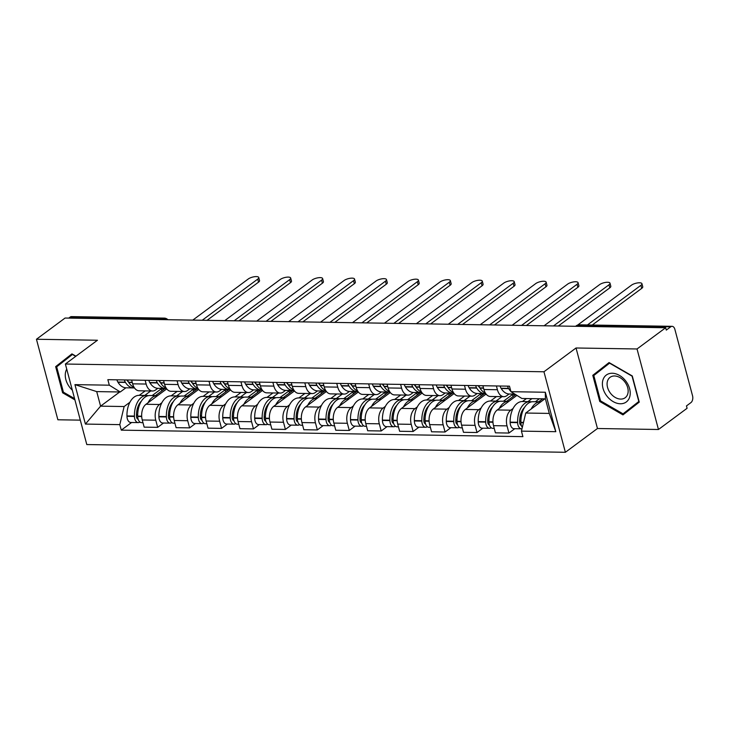 <?xml version="1.0" encoding="UTF-8"?>
<svg xmlns="http://www.w3.org/2000/svg" width="729" height="729" viewBox="0 0 729 729"><rect width="100%" height="100%" fill="white"/><g stroke="black" fill="none" stroke-linecap="round" stroke-linejoin="round"><path stroke-width="1.09" d="M658.46 429.499L637.037 348.972L665.659 327.749L65.081 318.035L36.45 339.258L97.449 340.243L65.373 364.026L86.797 444.553L565.376 452.29L597.461 428.506L658.46 429.499L687.092 408.276L686.463 405.925L690.919 402.618A5.158 3.135 90.9 0 0 692.55 395.792L674.872 329.353A5.158 3.135 90.9 0 0 672.074 326.328A5.158 3.135 90.9 0 0 670.744 326.792L578.015 325.289A5.158 3.709 -126.6 0 0 576.192 325.845L575.591 326.291M36.45 339.258L57.873 419.776L80.299 420.141M637.037 348.972L576.028 347.988L543.952 371.772L65.373 364.026M665.659 327.749L666.288 330.1L670.744 326.792M68.79 318.09L70.166 317.069A5.158 3.135 -89.1 0 1 71.497 316.614L164.225 318.108A5.158 3.135 90.9 0 0 162.895 318.573L70.166 317.069M166.741 388.894L146 404.276A11.864 7.217 90.9 0 0 142.255 419.977L144.16 427.139L157.674 427.358L155.769 420.196A11.864 7.217 -89.1 0 1 159.514 404.495L161.847 402.754M146.146 384.046L132.642 383.828A11.864 7.217 90.9 0 0 139.066 390.78L152.571 390.999A11.864 7.217 -89.1 0 1 146.146 384.046L145.144 380.274M132.642 383.828L131.639 380.055M163.524 423.02L157.674 427.358M157.81 388.329L155.642 389.933A11.864 7.217 -89.1 0 1 152.571 390.999M180.218 396.193A19.601 11.919 90.9 0 0 178.587 395.984A19.601 11.919 90.9 0 0 166.358 416.587L166.367 416.952A6.515 3.955 90.9 0 0 170.222 423.13L162.749 423.011A6.515 3.955 -89.1 0 1 158.895 416.833L158.886 416.459A19.601 11.919 -89.1 0 1 171.115 395.856L177.174 391.4M198.671 389.414L177.931 404.786A11.864 7.217 90.9 0 0 174.195 420.496L176.099 427.659L189.604 427.877L187.699 420.715A11.864 7.217 -89.1 0 1 191.445 405.005L193.786 403.274M163.569 380.574L164.572 384.338A11.864 7.217 90.9 0 0 170.996 391.3L184.51 391.519A11.864 7.217 -89.1 0 1 178.076 384.557L177.074 380.793M195.454 423.54L189.604 427.877M189.74 388.839L187.572 390.452A11.864 7.217 -89.1 0 1 184.51 391.519M203.09 396.376L209.114 391.91M230.61 389.933L209.87 405.306A11.864 7.217 90.9 0 0 206.125 421.016L208.029 428.169L221.534 428.388L219.629 421.234A11.864 7.217 -89.1 0 1 223.375 405.524L225.717 403.793M195.5 381.094L196.502 384.857A11.864 7.217 90.9 0 0 202.926 391.81L216.44 392.029A11.864 7.217 -89.1 0 1 210.016 385.076L209.013 381.313M227.384 424.05L221.534 428.388M221.68 389.359L219.502 390.972A11.864 7.217 -89.1 0 1 216.44 392.029M235.02 396.895L241.044 392.43M262.54 390.443L241.8 405.825A11.864 7.217 90.9 0 0 238.055 421.526L239.959 428.688L253.473 428.907L251.569 421.745A11.864 7.217 -89.1 0 1 255.314 406.044L257.647 404.313M227.43 381.604L228.432 385.377A11.864 7.217 90.9 0 0 234.866 392.33L248.37 392.548A11.864 7.217 -89.1 0 1 241.946 385.595L240.944 381.823M259.324 424.57L253.473 428.907M253.61 389.878L251.441 391.482A11.864 7.217 -89.1 0 1 248.37 392.548M266.951 397.414L272.974 392.949M294.47 390.963L273.73 406.335A11.864 7.217 90.9 0 0 269.985 422.045L271.89 429.208L285.404 429.427L283.499 422.264A11.864 7.217 -89.1 0 1 287.244 406.554L289.577 404.823M259.369 382.124L260.371 385.887A11.864 7.217 90.9 0 0 266.796 392.849L280.3 393.068A11.864 7.217 -89.1 0 1 273.876 386.106L272.874 382.342M291.254 425.089L285.404 429.427M285.54 390.389L283.371 392.002A11.864 7.217 -89.1 0 1 280.3 393.068M298.89 397.925L304.904 393.46M326.41 391.482L305.67 406.855A11.864 7.217 90.9 0 0 301.924 422.565L303.829 429.718L317.334 429.937L315.429 422.784A11.864 7.217 -89.1 0 1 319.174 407.074L321.516 405.342M291.299 382.643L292.302 386.406A11.864 7.217 90.9 0 0 298.726 393.359L312.24 393.578A11.864 7.217 -89.1 0 1 305.816 386.625L304.813 382.862M323.184 425.608L317.334 429.937M317.479 390.908L315.302 392.521A11.864 7.217 -89.1 0 1 312.24 393.578M330.82 398.444L336.844 393.979M358.34 392.002L337.6 407.374A11.864 7.217 90.9 0 0 333.855 423.075L335.759 430.238L349.273 430.456L347.368 423.294A11.864 7.217 -89.1 0 1 351.105 407.593L353.447 405.862M323.229 383.153L324.232 386.926A11.864 7.217 90.9 0 0 330.656 393.879L344.17 394.097A11.864 7.217 -89.1 0 1 337.746 387.145L336.743 383.372M355.114 426.119L349.273 430.456M349.41 391.427L347.232 393.04A11.864 7.217 -89.1 0 1 344.17 394.097M362.75 398.963L368.774 394.498M390.27 392.512L369.53 407.894A11.864 7.217 90.9 0 0 365.785 423.595L367.689 430.757L381.203 430.976L379.299 423.813A11.864 7.217 -89.1 0 1 383.044 408.112L385.377 406.372M355.169 383.673L356.171 387.445A11.864 7.217 90.9 0 0 362.595 394.398L376.1 394.617A11.864 7.217 -89.1 0 1 369.676 387.664L368.674 383.891M387.053 426.638L381.203 430.976M381.34 391.938L379.171 393.551A11.864 7.217 -89.1 0 1 376.1 394.617M403.748 399.811A19.601 11.919 90.9 0 0 402.116 399.601A19.601 11.919 90.9 0 0 389.887 420.205L389.897 420.569A6.515 3.955 90.9 0 0 393.751 426.747L386.279 426.629A6.515 3.955 -89.1 0 1 382.424 420.451L382.415 420.077A19.601 11.919 -89.1 0 1 394.644 399.474L400.704 395.009M422.2 393.031L401.46 408.404A11.864 7.217 90.9 0 0 397.724 424.114L399.629 431.267L413.133 431.486L411.229 424.333A11.864 7.217 -89.1 0 1 414.974 408.623L417.316 406.891M387.099 384.192L388.101 387.956A11.864 7.217 90.9 0 0 394.526 394.908L408.04 395.127A11.864 7.217 -89.1 0 1 401.606 388.174L400.604 384.411M418.984 427.158L413.133 431.486M413.27 392.457L411.101 394.07A11.864 7.217 -89.1 0 1 408.04 395.127M426.62 399.993L432.643 395.528M454.14 393.551L433.4 408.923A11.864 7.217 90.9 0 0 429.654 424.624L431.559 431.787L445.064 432.005L443.159 424.843A11.864 7.217 -89.1 0 1 446.904 409.142L449.246 407.411M419.029 384.702L420.032 388.475A11.864 7.217 90.9 0 0 426.456 395.428L439.97 395.647A11.864 7.217 -89.1 0 1 433.545 388.694L432.543 384.921M450.914 427.668L445.064 432.005M445.209 392.977L443.032 394.589A11.864 7.217 -89.1 0 1 439.97 395.647M458.55 400.513L464.573 396.047M486.07 394.061L465.33 409.443A11.864 7.217 90.9 0 0 461.585 425.144L463.489 432.306L477.003 432.525L475.098 425.362A11.864 7.217 -89.1 0 1 478.844 409.662L481.176 407.921M450.959 385.222L451.962 388.994A11.864 7.217 90.9 0 0 458.395 395.947L471.9 396.166A11.864 7.217 -89.1 0 1 465.476 389.213L464.473 385.441M482.853 428.187L477.003 432.525M477.14 393.496L474.971 395.1A11.864 7.217 -89.1 0 1 471.9 396.166M490.48 401.023L496.504 396.558M516.907 395.391L497.26 409.953A11.864 7.217 90.9 0 0 493.515 425.663L495.419 432.826L508.933 433.044L507.029 425.882A11.864 7.217 -89.1 0 1 510.774 410.172L513.107 408.44M482.899 385.741L483.901 389.505A11.864 7.217 90.9 0 0 490.325 396.467L503.83 396.685A11.864 7.217 -89.1 0 1 497.406 389.723L496.403 385.96M514.783 428.707L508.933 433.044M509.07 394.006L506.901 395.619A11.864 7.217 -89.1 0 1 503.83 396.685M522.42 401.542L526.456 398.553M119.72 391.974L100.584 406.153L124.13 406.536L129.917 402.244M139.221 395.346L145.244 390.881M125.88 387.81L120.258 391.983L96.711 391.601L100.584 406.153L85.421 424.078L74.932 384.63L109.314 385.185L120.258 391.983M544.873 398.845L525.746 413.033L549.283 413.416L545.41 398.854L521.873 398.481L510.938 391.683L509.471 386.17L107.846 379.672L109.314 385.185M510.938 391.683L545.319 392.248L555.817 431.686L521.426 431.131L525.746 413.033M124.13 406.536L119.811 424.633L121.278 430.146L522.893 436.644L521.426 431.131M119.811 424.633L85.421 424.078M565.376 452.29L543.952 371.772M75.944 356.189L71.934 353.875L55.659 366.632L62.621 392.794L74.905 399.875M597.461 428.506L576.028 347.988M632.289 375.964L609.061 362.559L592.786 375.326L599.748 401.479L622.976 414.883L639.251 402.116L632.289 375.964M131.585 422.501L121.278 430.146M74.932 384.63L96.711 391.601M549.283 413.416L555.817 431.686M545.41 398.854L545.319 392.248M72.116 353.984L61.701 362.149L61.865 362.76M74.577 398.617L63.414 392.184L62.621 392.794M61.701 362.149L55.659 366.632M609.244 362.668L598.828 370.842L598.992 371.453M628.28 409.971L628.826 410.29M600.541 400.868L593.798 375.526L609.562 363.16L632.07 376.146L638.814 401.488L623.049 413.853L600.541 400.868L599.748 401.479M598.828 370.842L592.786 375.326M128.523 382.114A16.248 9.878 -89.1 0 1 126.91 380.009L126.892 379.982M258.74 277.512L259.551 280.565A5.932 1.987 165.1 0 1 258.531 282.169L257.72 279.116A5.932 1.987 -14.9 0 0 258.74 277.512A5.932 1.987 -14.9 0 0 254.503 276.71A5.932 1.987 -14.9 0 0 248.307 278.961L192.811 320.095M134.145 387.427A19.601 11.919 -89.1 0 1 128.751 382.47L128.586 382.215A6.515 3.955 -89.1 0 1 127.693 379.991M124.422 379.937A6.515 3.955 90.9 0 0 125.315 382.16L125.47 382.415A19.601 11.919 90.9 0 0 133.589 387.937A19.601 11.919 90.9 0 0 134.455 387.901M133.589 387.937L126.117 387.819A19.601 11.919 -89.1 0 1 117.998 382.297L117.843 382.042A6.515 3.955 -89.1 0 1 116.95 379.818M148.288 395.674A19.601 11.919 90.9 0 0 146.657 395.464A19.601 11.919 90.9 0 0 134.428 416.068L134.428 416.441A6.515 3.955 90.9 0 0 138.282 422.61A6.515 3.955 90.9 0 0 139.932 422.055M138.282 422.61L130.81 422.492A6.515 3.955 -89.1 0 1 126.964 416.314L126.955 415.949A19.601 11.919 -89.1 0 1 139.184 395.346L146.657 395.464M142.975 422.692L141.563 422.665A6.515 3.955 -89.1 0 1 137.708 416.487L137.699 416.122A19.601 11.919 -89.1 0 1 149.928 395.519L157.4 395.637A19.601 11.919 -89.1 0 1 157.637 395.647M138.145 419.239A3.162 1.923 -89.1 0 1 136.469 416.268L136.46 415.894A16.248 9.878 -89.1 0 1 141.417 401.105M202.225 320.25L257.72 279.116M155.45 395.61L164.508 388.894L161.237 388.839L152.179 395.555M144.707 395.437L150.73 390.972M148.005 402.791A19.601 11.919 -89.1 0 1 157.4 395.637M136.46 415.32L137.708 414.391M207.054 320.332L258.531 282.169M161.237 388.839L161.783 390.908M66.731 369.156A16.758 12.065 -126.6 0 0 69.683 387.263A16.758 12.065 -126.6 0 0 72.326 390.17M63.414 392.184L56.671 366.833L72.435 354.467L75.707 356.363M606.81 395.947A16.758 12.065 -126.6 0 0 626.475 401.834A16.758 12.065 -126.6 0 0 625.801 381.067A16.758 12.065 -126.6 0 0 606.136 375.18A16.758 12.065 -126.6 0 0 606.81 395.947M610.428 393.168A12.694 9.131 -126.6 0 0 625.172 397.733A12.694 9.131 -126.6 0 0 624.808 381.896A12.694 9.131 -126.6 0 0 610.055 377.34A12.694 9.131 -126.6 0 0 610.428 393.168M639.096 401.524L623.049 413.853M160.462 382.634A16.248 9.878 -89.1 0 1 158.849 380.529L158.831 380.502M290.671 278.031L291.491 281.084A5.932 1.987 165.1 0 1 290.461 282.679L289.65 279.635A5.932 1.987 -14.9 0 0 290.671 278.031A5.932 1.987 -14.9 0 0 286.433 277.22A5.932 1.987 -14.9 0 0 280.237 279.48L224.742 320.614M166.075 387.937A19.601 11.919 -89.1 0 1 160.681 382.989L160.517 382.734A6.515 3.955 -89.1 0 1 159.633 380.511M156.352 380.456A6.515 3.955 90.9 0 0 157.245 382.679L157.4 382.935A19.601 11.919 90.9 0 0 165.519 388.457A19.601 11.919 90.9 0 0 166.385 388.42M165.519 388.457L158.047 388.329A19.601 11.919 -89.1 0 1 149.928 382.816L149.773 382.561A6.515 3.955 -89.1 0 1 148.88 380.338M174.914 423.203L173.493 423.184A6.515 3.955 -89.1 0 1 169.638 417.006L169.629 416.642A19.601 11.919 -89.1 0 1 181.858 396.029L189.33 396.157A19.601 11.919 -89.1 0 1 189.576 396.166M170.076 419.758A3.162 1.923 -89.1 0 1 168.399 416.778L168.399 416.414A16.248 9.878 -89.1 0 1 173.347 401.624M234.164 320.769L289.65 279.635M187.38 396.12L196.438 389.404L193.167 389.359L184.109 396.066M176.637 395.947L182.66 391.482M179.935 403.301A19.601 11.919 -89.1 0 1 189.33 396.157M170.222 423.13A6.515 3.955 90.9 0 0 171.862 422.574M168.39 415.84L169.638 414.91M238.984 320.842L290.461 282.679M193.167 389.359L193.723 391.427M192.392 383.144A16.248 9.878 -89.1 0 1 190.779 381.048L190.761 381.012M322.61 278.542L323.421 281.594A5.932 1.987 165.1 0 1 322.4 283.198L321.58 280.146A5.932 1.987 -14.9 0 0 322.61 278.542A5.932 1.987 -14.9 0 0 318.363 277.74A5.932 1.987 -14.9 0 0 312.167 279.991L256.681 321.134M198.006 388.457A19.601 11.919 -89.1 0 1 192.611 383.509L192.456 383.244A6.515 3.955 -89.1 0 1 191.563 381.03M188.292 380.975A6.515 3.955 90.9 0 0 189.175 383.19L189.34 383.454A19.601 11.919 90.9 0 0 197.459 388.967A19.601 11.919 90.9 0 0 198.315 388.931M197.459 388.967L189.987 388.849A19.601 11.919 -89.1 0 1 181.867 383.326L181.703 383.071A6.515 3.955 -89.1 0 1 180.819 380.857M212.157 396.713A19.601 11.919 90.9 0 0 210.517 396.494A19.601 11.919 90.9 0 0 198.288 417.097L198.297 417.471A6.515 3.955 90.9 0 0 202.152 423.649A6.515 3.955 90.9 0 0 203.801 423.093M202.152 423.649L194.679 423.522A6.515 3.955 -89.1 0 1 190.825 417.353L190.816 416.979A19.601 11.919 -89.1 0 1 203.045 396.376L210.517 396.494M206.845 423.722L205.423 423.704A6.515 3.955 -89.1 0 1 201.569 417.526L201.569 417.152A19.601 11.919 -89.1 0 1 213.797 396.549L221.27 396.667A19.601 11.919 -89.1 0 1 221.507 396.676M202.015 420.278A3.162 1.923 -89.1 0 1 200.338 417.298L200.329 416.924A16.248 9.878 -89.1 0 1 205.286 402.144M266.094 321.289L321.58 280.146M219.32 396.64L228.377 389.924L225.097 389.869L216.039 396.585M208.567 396.467L214.59 392.002M211.866 403.82A19.601 11.919 -89.1 0 1 221.27 396.667M200.32 416.35L201.578 415.421M270.915 321.361L322.4 283.198M225.097 389.869L225.653 391.947M224.322 383.664A16.248 9.878 -89.1 0 1 222.71 381.559L222.691 381.531M354.54 279.061L355.351 282.114A5.932 1.987 165.1 0 1 354.33 283.718L353.519 280.665A5.932 1.987 -14.9 0 0 354.54 279.061A5.932 1.987 -14.9 0 0 350.294 278.259A5.932 1.987 -14.9 0 0 344.097 280.51L288.611 321.644M229.936 388.976A19.601 11.919 -89.1 0 1 224.541 384.019L224.386 383.764A6.515 3.955 -89.1 0 1 223.493 381.54M220.222 381.495A6.515 3.955 90.9 0 0 221.106 383.709L221.27 383.964A19.601 11.919 90.9 0 0 229.389 389.486A19.601 11.919 90.9 0 0 230.255 389.45M229.389 389.486L221.917 389.368A19.601 11.919 -89.1 0 1 213.797 383.846L213.643 383.591A6.515 3.955 -89.1 0 1 212.75 381.367M244.087 397.223A19.601 11.919 90.9 0 0 242.456 397.013A19.601 11.919 90.9 0 0 230.218 417.617L230.227 417.99A6.515 3.955 90.9 0 0 234.082 424.16A6.515 3.955 90.9 0 0 235.731 423.604M234.082 424.16L226.61 424.041A6.515 3.955 -89.1 0 1 222.755 417.863L222.755 417.498A19.601 11.919 -89.1 0 1 234.984 396.895L242.456 397.013M238.775 424.242L237.362 424.214A6.515 3.955 -89.1 0 1 233.508 418.036L233.499 417.671A19.601 11.919 -89.1 0 1 245.728 397.068L253.2 397.187A19.601 11.919 -89.1 0 1 253.437 397.196M233.945 420.788A3.162 1.923 -89.1 0 1 232.269 417.817L232.259 417.444A16.248 9.878 -89.1 0 1 237.217 402.663M298.024 321.799L353.519 280.665M251.25 397.159L260.308 390.443L257.036 390.389L247.978 397.105M240.506 396.986L246.52 392.521M243.805 404.34A19.601 11.919 -89.1 0 1 253.2 397.187M232.25 416.87L233.508 415.94M302.854 321.881L354.33 283.718M257.036 390.389L257.583 392.457M256.262 384.183A16.248 9.878 -89.1 0 1 254.649 382.078L254.631 382.051M386.47 279.581L387.281 282.633A5.932 1.987 165.1 0 1 386.261 284.237L385.45 281.184A5.932 1.987 -14.9 0 0 386.47 279.581A5.932 1.987 -14.9 0 0 382.233 278.779A5.932 1.987 -14.9 0 0 376.036 281.029L320.541 322.163M261.875 389.496A19.601 11.919 -89.1 0 1 256.48 384.538L256.316 384.283A6.515 3.955 -89.1 0 1 255.432 382.06M252.152 382.005A6.515 3.955 90.9 0 0 253.045 384.229L253.2 384.484A19.601 11.919 90.9 0 0 261.319 390.006A19.601 11.919 90.9 0 0 262.185 389.969M261.319 390.006L253.847 389.887A19.601 11.919 -89.1 0 1 245.728 384.365L245.573 384.11A6.515 3.955 -89.1 0 1 244.68 381.887M276.018 397.742A19.601 11.919 90.9 0 0 274.386 397.533A19.601 11.919 90.9 0 0 262.158 418.136L262.167 418.501A6.515 3.955 90.9 0 0 266.012 424.679A6.515 3.955 90.9 0 0 267.661 424.123M266.012 424.679L258.54 424.56A6.515 3.955 -89.1 0 1 254.694 418.382L254.685 418.018A19.601 11.919 -89.1 0 1 266.914 397.405L274.386 397.533M270.714 424.752L269.293 424.734A6.515 3.955 -89.1 0 1 265.438 418.555L265.429 418.191A19.601 11.919 -89.1 0 1 277.658 397.587L285.13 397.706A19.601 11.919 -89.1 0 1 285.367 397.715M265.875 421.307A3.162 1.923 -89.1 0 1 264.199 418.328L264.19 417.963A16.248 9.878 -89.1 0 1 269.147 403.173M329.964 322.318L385.45 281.184M283.18 397.669L292.238 390.954L288.966 390.908L279.909 397.624M272.436 397.496L278.46 393.031M275.735 404.859A19.601 11.919 -89.1 0 1 285.13 397.706M264.19 417.389L265.438 416.459M334.784 322.391L386.261 284.237M288.966 390.908L289.513 392.977M288.192 384.702A16.248 9.878 -89.1 0 1 286.579 382.597L286.561 382.561M418.41 280.1L419.221 283.144A5.932 1.987 165.1 0 1 418.191 284.747L417.38 281.695A5.932 1.987 -14.9 0 0 418.41 280.1A5.932 1.987 -14.9 0 0 414.163 279.289A5.932 1.987 -14.9 0 0 407.967 281.549L352.471 322.683M293.805 390.006A19.601 11.919 -89.1 0 1 288.411 385.058L288.247 384.794A6.515 3.955 -89.1 0 1 287.363 382.579M284.082 382.525A6.515 3.955 90.9 0 0 284.975 384.748L285.139 385.003A19.601 11.919 90.9 0 0 293.249 390.525A19.601 11.919 90.9 0 0 294.115 390.48M293.249 390.525L285.786 390.398A19.601 11.919 -89.1 0 1 277.667 384.885L277.503 384.62A6.515 3.955 -89.1 0 1 276.619 382.406M307.957 398.262A19.601 11.919 90.9 0 0 306.317 398.043A19.601 11.919 90.9 0 0 294.088 418.646L294.097 419.02A6.515 3.955 90.9 0 0 297.951 425.198A6.515 3.955 90.9 0 0 299.592 424.642M297.951 425.198L290.479 425.08A6.515 3.955 -89.1 0 1 286.625 418.902L286.615 418.528A19.601 11.919 -89.1 0 1 298.844 397.925L306.317 398.043M302.644 425.271L301.223 425.253A6.515 3.955 -89.1 0 1 297.368 419.075L297.359 418.701A19.601 11.919 -89.1 0 1 309.597 398.098L317.06 398.225A19.601 11.919 -89.1 0 1 317.306 398.225M297.815 421.827A3.162 1.923 -89.1 0 1 296.138 418.847L296.129 418.482A16.248 9.878 -89.1 0 1 301.086 403.693M361.894 322.838L417.38 281.695M315.119 398.189L324.177 391.473L320.897 391.418L311.839 398.134M304.367 398.016L310.39 393.551M307.665 405.37A19.601 11.919 -89.1 0 1 317.06 398.225M296.12 417.899L297.377 416.97M366.714 322.911L418.191 284.747M320.897 391.418L321.453 393.496M320.122 385.213A16.248 9.878 -89.1 0 1 318.509 383.108L318.491 383.08M450.34 280.61L451.151 283.663A5.932 1.987 165.1 0 1 450.13 285.267L449.319 282.214A5.932 1.987 -14.9 0 0 450.34 280.61A5.932 1.987 -14.9 0 0 446.093 279.808A5.932 1.987 -14.9 0 0 439.897 282.059L384.411 323.202M325.735 390.525A19.601 11.919 -89.1 0 1 320.341 385.568L320.186 385.313A6.515 3.955 -89.1 0 1 319.293 383.089M316.022 383.044A6.515 3.955 90.9 0 0 316.905 385.258L317.069 385.523A19.601 11.919 90.9 0 0 325.189 391.036A19.601 11.919 90.9 0 0 326.045 390.999M325.189 391.036L317.716 390.917A19.601 11.919 -89.1 0 1 309.597 385.395L309.433 385.14A6.515 3.955 -89.1 0 1 308.549 382.916M339.887 398.772A19.601 11.919 90.9 0 0 338.247 398.563A19.601 11.919 90.9 0 0 326.018 419.166L326.027 419.539A6.515 3.955 90.9 0 0 329.882 425.709A6.515 3.955 90.9 0 0 331.531 425.153M329.882 425.709L322.409 425.59A6.515 3.955 -89.1 0 1 318.555 419.412L318.546 419.047A19.601 11.919 -89.1 0 1 330.784 398.444L338.247 398.563M334.575 425.791L333.153 425.763A6.515 3.955 -89.1 0 1 329.308 419.594L329.298 419.221A19.601 11.919 -89.1 0 1 341.527 398.617L349 398.736A19.601 11.919 -89.1 0 1 349.237 398.745M329.745 422.346A3.162 1.923 -89.1 0 1 328.068 419.366L328.059 418.993A16.248 9.878 -89.1 0 1 333.016 404.212M393.824 323.348L449.319 282.214M347.05 398.708L356.107 391.992L352.827 391.938L343.769 398.654M336.297 398.535L342.32 394.07M339.605 405.889A19.601 11.919 -89.1 0 1 349 398.736M328.05 418.419L329.308 417.489M398.645 323.43L450.13 285.267M352.827 391.938L353.383 394.006M352.061 385.732A16.248 9.878 -89.1 0 1 350.439 383.627L350.421 383.6M482.27 281.13L483.081 284.182A5.932 1.987 165.1 0 1 482.06 285.786L481.249 282.734A5.932 1.987 -14.9 0 0 482.27 281.13A5.932 1.987 -14.9 0 0 478.033 280.328A5.932 1.987 -14.9 0 0 471.836 282.579L416.341 323.712M357.675 391.045A19.601 11.919 -89.1 0 1 352.28 386.088L352.116 385.832A6.515 3.955 -89.1 0 1 351.223 383.609M347.952 383.554A6.515 3.955 90.9 0 0 348.845 385.778L349 386.033A19.601 11.919 90.9 0 0 357.119 391.555A19.601 11.919 90.9 0 0 357.985 391.519M357.119 391.555L349.647 391.437A19.601 11.919 -89.1 0 1 341.527 385.914L341.372 385.659A6.515 3.955 -89.1 0 1 340.479 383.436M371.817 399.292A19.601 11.919 90.9 0 0 370.186 399.082A19.601 11.919 90.9 0 0 357.957 419.685L357.966 420.05A6.515 3.955 90.9 0 0 361.812 426.228A6.515 3.955 90.9 0 0 363.461 425.672M361.812 426.228L354.34 426.11A6.515 3.955 -89.1 0 1 350.494 419.931L350.485 419.567A19.601 11.919 -89.1 0 1 362.714 398.963L370.186 399.082M366.505 426.301L365.092 426.283A6.515 3.955 -89.1 0 1 361.238 420.104L361.229 419.74A19.601 11.919 -89.1 0 1 373.458 399.137L380.93 399.255A19.601 11.919 -89.1 0 1 381.167 399.264M361.675 422.856A3.162 1.923 -89.1 0 1 359.998 419.886L359.989 419.512A16.248 9.878 -89.1 0 1 364.947 404.723M425.754 323.867L481.249 282.734M378.98 399.219L388.038 392.512L384.766 392.457L375.708 399.173M368.236 399.045L374.259 394.58M371.535 406.408A19.601 11.919 -89.1 0 1 380.93 399.255M359.989 418.938L361.238 418.009M430.584 323.949L482.06 285.786M384.766 392.457L385.313 394.526M383.992 386.252A16.248 9.878 -89.1 0 1 382.379 384.147L382.361 384.11M514.2 281.649L515.02 284.702A5.932 1.987 165.1 0 1 513.991 286.297L513.18 283.244A5.932 1.987 -14.9 0 0 514.2 281.649A5.932 1.987 -14.9 0 0 509.963 280.838A5.932 1.987 -14.9 0 0 503.766 283.098L448.271 324.232M389.605 391.555A19.601 11.919 -89.1 0 1 384.21 386.607L384.046 386.343A6.515 3.955 -89.1 0 1 383.162 384.128M379.882 384.074A6.515 3.955 90.9 0 0 380.775 386.297L380.93 386.552A19.601 11.919 90.9 0 0 389.049 392.074A19.601 11.919 90.9 0 0 389.915 392.029M389.049 392.074L381.577 391.947A19.601 11.919 -89.1 0 1 373.458 386.434L373.303 386.17A6.515 3.955 -89.1 0 1 372.41 383.955M398.444 426.82L397.023 426.802A6.515 3.955 -89.1 0 1 393.168 420.624L393.159 420.25A19.601 11.919 -89.1 0 1 405.388 399.647L412.86 399.774A19.601 11.919 -89.1 0 1 413.106 399.774M393.605 423.376A3.162 1.923 -89.1 0 1 391.929 420.396L391.929 420.032A16.248 9.878 -89.1 0 1 396.877 405.242M457.694 324.387L513.18 283.244M410.91 399.738L419.968 393.022L416.696 392.967L407.639 399.683M400.166 399.565L406.19 395.1M403.465 406.919A19.601 11.919 -89.1 0 1 412.86 399.774M393.751 426.747A6.515 3.955 90.9 0 0 395.391 426.192M391.92 419.448L393.168 418.528M462.514 324.46L513.991 286.297M416.696 392.967L417.252 395.045M415.922 386.762A16.248 9.878 -89.1 0 1 414.309 384.657L414.291 384.63M546.139 282.159L546.95 285.212A5.932 1.987 165.1 0 1 545.93 286.816L545.11 283.763A5.932 1.987 -14.9 0 0 546.139 282.159A5.932 1.987 -14.9 0 0 541.893 281.358A5.932 1.987 -14.9 0 0 535.697 283.608L480.211 324.751M421.535 392.074A19.601 11.919 -89.1 0 1 416.141 387.117L415.986 386.862A6.515 3.955 -89.1 0 1 415.093 384.639M411.821 384.593A6.515 3.955 90.9 0 0 412.705 386.807L412.869 387.072A19.601 11.919 90.9 0 0 420.988 392.585A19.601 11.919 90.9 0 0 421.845 392.548M420.988 392.585L413.516 392.466A19.601 11.919 -89.1 0 1 405.397 386.944L405.233 386.689A6.515 3.955 -89.1 0 1 404.349 384.465M435.687 400.33A19.601 11.919 90.9 0 0 434.047 400.112A19.601 11.919 90.9 0 0 421.818 420.715L421.827 421.089A6.515 3.955 90.9 0 0 425.681 427.267A6.515 3.955 90.9 0 0 427.331 426.702M425.681 427.267L418.209 427.139A6.515 3.955 -89.1 0 1 414.354 420.97L414.345 420.597A19.601 11.919 -89.1 0 1 426.574 399.993L434.047 400.112M430.374 427.34L428.953 427.312A6.515 3.955 -89.1 0 1 425.107 421.143L425.098 420.77A19.601 11.919 -89.1 0 1 437.327 400.166L444.799 400.285A19.601 11.919 -89.1 0 1 445.036 400.294M425.545 423.895A3.162 1.923 -89.1 0 1 423.868 420.915L423.859 420.542A16.248 9.878 -89.1 0 1 428.816 405.761M489.624 324.897L545.11 283.763M442.849 400.257L451.907 393.542L448.627 393.487L439.569 400.203M432.097 400.084L438.12 395.619M435.395 407.438A19.601 11.919 -89.1 0 1 444.799 400.285M423.85 419.968L425.107 419.038M494.444 324.979L545.93 286.816M448.627 393.487L449.182 395.565M447.852 387.281A16.248 9.878 -89.1 0 1 446.239 385.176L446.221 385.149M578.07 282.679L578.881 285.732A5.932 1.987 165.1 0 1 577.86 287.335L577.049 284.283A5.932 1.987 -14.9 0 0 578.07 282.679A5.932 1.987 -14.9 0 0 573.823 281.877A5.932 1.987 -14.9 0 0 567.627 284.128L512.141 325.262M453.465 392.594A19.601 11.919 -89.1 0 1 448.071 387.637L447.916 387.381A6.515 3.955 -89.1 0 1 447.023 385.158M443.751 385.103A6.515 3.955 90.9 0 0 444.644 387.327L444.799 387.582A19.601 11.919 90.9 0 0 452.919 393.104A19.601 11.919 90.9 0 0 453.784 393.068M452.919 393.104L445.446 392.986A19.601 11.919 -89.1 0 1 437.327 387.464L437.172 387.208A6.515 3.955 -89.1 0 1 436.279 384.985M467.617 400.841A19.601 11.919 90.9 0 0 465.986 400.631A19.601 11.919 90.9 0 0 453.757 421.234L453.757 421.608A6.515 3.955 90.9 0 0 457.612 427.777A6.515 3.955 90.9 0 0 459.261 427.221M457.612 427.777L450.139 427.659A6.515 3.955 -89.1 0 1 446.285 421.48L446.285 421.116A19.601 11.919 -89.1 0 1 458.514 400.513L465.986 400.631M462.304 427.859L460.892 427.832A6.515 3.955 -89.1 0 1 457.037 421.654L457.028 421.289A19.601 11.919 -89.1 0 1 469.257 400.686L476.73 400.804A19.601 11.919 -89.1 0 1 476.966 400.813M457.475 424.406A3.162 1.923 -89.1 0 1 455.798 421.435L455.789 421.061A16.248 9.878 -89.1 0 1 460.746 406.272M521.554 325.416L577.049 284.283M474.779 400.777L483.837 394.061L480.566 394.006L471.508 400.722M464.036 400.595L470.059 396.139M467.335 407.958A19.601 11.919 -89.1 0 1 476.73 400.804M455.78 420.487L457.037 419.558M526.384 325.498L577.86 287.335M480.566 394.006L481.113 396.075M479.791 387.801A16.248 9.878 -89.1 0 1 478.178 385.696L478.16 385.659M610 283.198L610.811 286.251A5.932 1.987 165.1 0 1 609.79 287.846L608.979 284.793A5.932 1.987 -14.9 0 0 610 283.198A5.932 1.987 -14.9 0 0 605.763 282.387A5.932 1.987 -14.9 0 0 599.566 284.647L544.071 325.781M485.405 393.104A19.601 11.919 -89.1 0 1 480.01 388.156L479.846 387.901A6.515 3.955 -89.1 0 1 478.962 385.677M475.682 385.623A6.515 3.955 90.9 0 0 476.575 387.846L476.73 388.101A19.601 11.919 90.9 0 0 484.849 393.624A19.601 11.919 90.9 0 0 485.714 393.587M484.849 393.624L477.377 393.496A19.601 11.919 -89.1 0 1 469.257 387.983L469.102 387.719A6.515 3.955 -89.1 0 1 468.209 385.504M499.547 401.36A19.601 11.919 90.9 0 0 497.916 401.15A19.601 11.919 90.9 0 0 485.687 421.754L485.696 422.118A6.515 3.955 90.9 0 0 489.542 428.297A6.515 3.955 90.9 0 0 491.191 427.741M489.542 428.297L482.079 428.178A6.515 3.955 -89.1 0 1 478.224 422L478.215 421.626A19.601 11.919 -89.1 0 1 490.444 401.023L497.916 401.15M494.244 428.37L492.822 428.351A6.515 3.955 -89.1 0 1 488.968 422.173L488.959 421.799A19.601 11.919 -89.1 0 1 501.188 401.196L508.66 401.324A19.601 11.919 -89.1 0 1 508.897 401.333M489.405 424.925A3.162 1.923 -89.1 0 1 487.728 421.945L487.719 421.581A16.248 9.878 -89.1 0 1 492.676 406.791M553.493 325.936L608.979 284.793M515.576 394.571L512.496 394.526L503.438 401.232M506.71 401.287L515.685 394.635M495.966 401.114L501.989 396.649M499.265 408.468A19.601 11.919 -89.1 0 1 508.66 401.324M487.719 421.007L488.968 420.077M558.314 326.009L609.79 287.846M512.496 394.526L513.043 396.594M641.939 283.709L642.75 286.761A5.932 1.987 165.1 0 1 641.72 288.365L640.909 285.312A5.932 1.987 -14.9 0 0 641.939 283.709A5.932 1.987 -14.9 0 0 637.693 282.907A5.932 1.987 -14.9 0 0 631.496 285.157L577.632 325.098M507.612 386.142A6.515 3.955 90.9 0 0 508.505 388.357L508.669 388.621A19.601 11.919 90.9 0 0 510.865 391.409M514.829 394.107L509.316 394.015A19.601 11.919 -89.1 0 1 501.197 388.493L501.033 388.238A6.515 3.955 -89.1 0 1 500.149 386.015M511.722 392.175A19.601 11.919 90.9 0 0 513.772 393.45M531.487 401.879A19.601 11.919 90.9 0 0 529.846 401.661A19.601 11.919 90.9 0 0 517.617 422.264L517.626 422.638A6.515 3.955 90.9 0 0 521.481 428.816A6.515 3.955 90.9 0 0 521.991 428.77M521.481 428.816L514.009 428.688A6.515 3.955 -89.1 0 1 510.154 422.519L510.145 422.146A19.601 11.919 -89.1 0 1 522.374 401.542L529.846 401.661M522.31 427.413A6.515 3.955 -89.1 0 1 520.898 422.692L520.898 422.319A19.601 11.919 -89.1 0 1 533.127 401.715L540.59 401.834A19.601 11.919 -89.1 0 1 540.836 401.843M521.344 425.444A3.162 1.923 -89.1 0 1 519.668 422.465L519.659 422.091A16.248 9.878 -89.1 0 1 524.616 407.311M587.437 324.961L640.909 285.312M539.405 398.763L535.368 401.752M538.649 401.807L542.677 398.818M527.896 401.633L531.933 398.635M531.195 408.987A19.601 11.919 -89.1 0 1 540.59 401.834M519.649 421.517L520.907 420.587M592.258 325.034L641.72 288.365M510.774 410.172L497.26 409.953M478.844 409.662L465.33 409.443M446.904 409.142L433.4 408.923M414.974 408.623L401.46 408.404M383.044 408.112L369.53 407.894M351.105 407.593L337.6 407.374M319.174 407.074L305.67 406.855M287.244 406.554L273.73 406.335M255.314 406.044L241.8 405.825M223.375 405.524L209.87 405.306M191.445 405.005L177.931 404.786M159.514 404.495L146 404.276M465.476 389.213L451.962 388.994M433.545 388.694L420.032 388.475M401.606 388.174L388.101 387.956M369.676 387.664L356.171 387.445M337.746 387.145L324.232 386.926M305.816 386.625L292.302 386.406M273.876 386.106L260.371 385.887M241.946 385.595L228.432 385.377M210.016 385.076L196.502 384.857M178.076 384.557L164.572 384.338M497.406 389.723L483.901 389.505M475.098 425.362L461.585 425.144M443.159 424.843L429.654 424.624M411.229 424.333L397.724 424.114M379.299 423.813L365.785 423.595M347.368 423.294L333.855 423.075M315.429 422.784L301.924 422.565M283.499 422.264L269.985 422.045M251.569 421.745L238.055 421.526M219.629 421.234L206.125 421.016M187.699 420.715L174.195 420.496M155.769 420.196L142.255 419.977M507.029 425.882L493.515 425.663M165.747 319.657A5.158 3.709 -126.6 0 0 162.895 318.573L161.519 319.594M576.648 326.31L578.015 325.289A5.158 3.135 90.9 0 1 579.355 324.824A5.158 5.158 0 0 0 576.192 325.845M132.222 382.269L128.586 382.215M125.315 382.16L117.843 382.042M125.47 382.415L117.998 382.297M134.428 416.068L126.955 415.949M134.428 416.441L126.964 416.314M141.699 416.551L137.708 416.487M138.063 418.956L137.535 418.956M132.295 382.525L128.751 382.47M141.681 416.186L137.699 416.122M164.162 382.789L160.517 382.734M157.245 382.679L149.773 382.561M157.4 382.935L149.928 382.816M166.358 416.587L158.886 416.459M166.367 416.952L158.895 416.833M173.639 417.07L169.638 417.006M169.994 419.476L169.465 419.467M164.225 383.044L160.681 382.989M173.611 416.706L169.629 416.642M196.092 383.308L192.456 383.244M189.175 383.19L181.703 383.071M189.34 383.454L181.867 383.326M198.288 417.097L190.816 416.979M198.297 417.471L190.825 417.353M205.569 417.589L201.569 417.526M201.933 419.995L201.395 419.986M196.156 383.563L192.611 383.509M205.551 417.216L201.569 417.152M228.022 383.818L224.386 383.764M221.106 383.709L213.643 383.591M221.27 383.964L213.797 383.846M230.218 417.617L222.755 417.498M230.227 417.99L222.755 417.863M237.499 418.109L233.508 418.036M233.863 420.515L233.335 420.505M228.095 384.083L224.541 384.019M237.481 417.735L233.499 417.671M259.952 384.338L256.316 384.283M253.045 384.229L245.573 384.11M253.2 384.484L245.728 384.365M262.158 418.136L254.685 418.018M262.167 418.501L254.694 418.382M269.438 418.619L265.438 418.555M265.793 421.025L265.265 421.016M260.025 384.593L256.48 384.538M269.411 418.255L265.429 418.191M291.892 384.857L288.247 384.794M284.975 384.748L277.503 384.62M285.139 385.003L277.667 384.885M294.088 418.646L286.615 418.528M294.097 419.02L286.625 418.902M301.369 419.139L297.368 419.075M297.724 421.544L297.195 421.535M291.955 385.112L288.411 385.058M301.35 418.765L297.359 418.701M323.822 385.377L320.186 385.313M316.905 385.258L309.433 385.14M317.069 385.523L309.597 385.395M326.018 419.166L318.546 419.047M326.027 419.539L318.555 419.412M333.299 419.658L329.308 419.594M329.663 422.064L329.125 422.055M323.886 385.632L320.341 385.568M333.281 419.284L329.298 419.221M355.752 385.887L352.116 385.832M348.845 385.778L341.372 385.659M349 386.033L341.527 385.914M357.957 419.685L350.485 419.567M357.966 420.05L350.494 419.931M365.229 420.168L361.238 420.104M361.593 422.574L361.065 422.565M355.825 386.142L352.28 386.088M365.211 419.804L361.229 419.74M387.691 386.406L384.046 386.343M380.775 386.297L373.303 386.17M380.93 386.552L373.458 386.434M389.887 420.205L382.415 420.077M389.897 420.569L382.424 420.451M397.168 420.688L393.168 420.624M393.523 423.093L392.995 423.084M387.755 386.662L384.21 386.607M397.141 420.314L393.159 420.25M419.622 386.926L415.986 386.862M412.705 386.807L405.233 386.689M412.869 387.072L405.397 386.944M421.818 420.715L414.345 420.597M421.827 421.089L414.354 420.97M429.099 421.207L425.107 421.143M425.463 423.613L424.925 423.604M419.685 387.181L416.141 387.117M429.08 420.833L425.098 420.77M451.552 387.436L447.916 387.381M444.644 387.327L437.172 387.208M444.799 387.582L437.327 387.464M453.757 421.234L446.285 421.116M453.757 421.608L446.285 421.48M461.029 421.717L457.037 421.654M457.393 424.123L456.864 424.123M451.625 387.691L448.071 387.637M461.01 421.353L457.028 421.289M483.482 387.956L479.846 387.901M476.575 387.846L469.102 387.719M476.73 388.101L469.257 387.983M485.687 421.754L478.215 421.626M485.696 422.118L478.224 422M492.968 422.237L488.968 422.173M489.323 424.642L488.794 424.633M483.555 388.211L480.01 388.156M492.941 421.872L488.959 421.799M508.505 388.357L501.033 388.238M508.669 388.621L501.197 388.493M517.617 422.264L510.145 422.146M517.626 422.638L510.154 422.519M523.431 422.729L520.898 422.692M521.253 425.162L520.725 425.153M523.522 422.364L520.898 422.319M579.355 324.824L672.074 326.328M167.861 319.694A5.158 5.158 0 0 0 164.225 318.108M178.587 395.984L171.115 395.856M402.116 399.601L394.644 399.474"/></g></svg>
